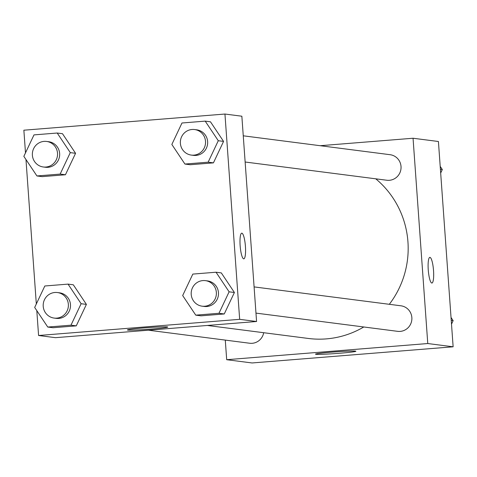 <?xml version="1.0" encoding="UTF-8"?>
<svg xmlns="http://www.w3.org/2000/svg" width="477" height="477" viewBox="0 0 477 477"><rect width="100%" height="100%" fill="white"/><g stroke="black" fill="none" stroke-linecap="round" stroke-linejoin="round"><path stroke-width="0.72" d="M320.18 145.706L413.052 138.241L438.417 141.502L453.132 346.797L252.053 362.961L226.688 359.7L225.287 340.101M339.839 353.236A20.255 0.847 -4.1 0 1 315.482 354.155A20.255 0.847 -4.1 0 1 335.623 351.859A20.255 0.847 -4.1 0 1 355.884 351.257A20.255 0.847 -4.1 0 1 339.839 353.236M413.052 138.241L427.768 343.535L453.132 346.797M427.768 343.535L226.688 359.7M431.918 283.04A12.873 2.612 85.4 0 0 433.504 270.262A12.873 2.612 85.4 0 0 429.962 257.377A12.873 2.612 -94.6 0 1 433.51 270.268A12.873 2.612 -94.6 0 1 431.923 283.04A12.873 2.612 -94.6 0 1 428.292 270.417A12.873 2.612 -94.6 0 1 429.86 257.371A12.873 2.612 -94.6 0 1 429.968 257.377A12.873 2.612 85.4 0 0 429.855 257.371M255.97 313.109L397.639 331.336A12.873 12.599 -82.7 0 0 411.776 320.174A12.873 12.599 -82.7 0 0 400.93 305.799L254.092 286.904M245.136 162.013L386.811 180.24A12.873 12.599 -82.7 0 0 401.02 166.461A12.873 12.599 -82.7 0 0 390.097 154.703L243.258 135.808M148.365 330.203L249.65 343.237A12.873 12.599 -82.7 0 0 263.686 332.713M389.31 304.302A90.231 88.275 -82.7 0 0 407.942 241.887A90.231 88.275 -82.7 0 0 375.763 178.821M207.346 325.463L308.357 338.461A90.231 88.275 -82.7 0 0 363.778 326.978M25.496 152.878L23.868 130.203L224.947 114.039L241.857 116.215L256.572 321.504L55.493 337.674L38.583 335.498L36.801 310.628M234.398 292.496L221.316 272.904L234.398 292.496L224.256 313.961L234.398 292.496L229.109 291.817L218.973 313.282L195.755 315.148L182.673 295.555L192.815 274.09L216.033 272.224L229.109 291.817M201.038 315.828L224.256 313.961L201.038 315.828L195.755 315.148M86.403 304.398L73.321 284.799L86.403 304.398L76.266 325.863L86.403 304.398L81.12 303.718L70.978 325.183L47.76 327.049L34.678 307.45L44.82 285.991L68.038 284.119L81.12 303.718M53.048 327.729L76.266 325.863L53.048 327.729L47.76 327.049M75.569 153.302L62.493 133.709L75.569 153.302L65.432 174.767L75.569 153.302L70.286 152.622L60.15 174.087L36.932 175.953L23.85 156.355L33.986 134.896L57.204 133.023L70.286 152.622M42.214 176.633L65.432 174.767L42.214 176.633L36.932 175.953M224.947 114.039L239.663 319.328L38.583 335.498M36.324 303.974L25.973 159.533M223.564 141.401L210.482 121.808L223.564 141.401L213.428 162.866L223.564 141.401L218.281 140.721L208.145 162.186L184.927 164.052L171.845 144.459L181.981 122.994L205.199 121.128L218.281 140.721M190.21 164.732L213.428 162.866L190.21 164.732L184.927 164.052M167.349 326.912A20.255 0.847 -4.1 0 1 167.779 327.055A20.255 0.847 -4.1 0 1 147.637 329.345A20.255 0.847 -4.1 0 1 127.377 329.947A20.255 0.847 -4.1 0 1 145.455 327.806A20.255 0.847 -4.1 0 1 167.349 326.912M239.663 319.328L256.572 321.504M240.14 245.661A12.873 2.612 -94.6 0 1 241.75 233.17A12.873 2.612 -94.6 0 1 245.381 245.792A12.873 2.612 -94.6 0 1 243.813 258.838A12.873 2.612 -94.6 0 1 240.14 245.661M243.813 258.838A12.873 2.612 85.4 0 0 245.375 245.792A12.873 2.612 85.4 0 0 241.744 233.17M202.135 306.18L204.251 306.455A12.873 12.599 -82.7 0 0 218.46 292.675A12.873 12.599 -82.7 0 0 207.537 280.917L205.42 280.643A12.873 12.599 -82.7 0 0 191.289 291.805A12.873 12.599 -82.7 0 0 202.135 306.18A12.873 12.599 -82.7 0 0 216.349 292.401A12.873 12.599 -82.7 0 0 205.42 280.643M216.033 272.224L221.316 272.904M218.973 313.282L224.256 313.961M54.145 318.081L56.256 318.356A12.873 12.599 -82.7 0 0 70.465 304.576A12.873 12.599 -82.7 0 0 59.542 292.812L57.431 292.544A12.873 12.599 -82.7 0 0 43.294 303.706A12.873 12.599 -82.7 0 0 54.145 318.081A12.873 12.599 -82.7 0 0 68.354 304.302A12.873 12.599 -82.7 0 0 57.431 292.544M68.038 284.119L73.321 284.799M70.978 325.183L76.266 325.863M191.307 155.085L193.418 155.359A12.873 12.599 -82.7 0 0 207.632 141.58A12.873 12.599 -82.7 0 0 196.703 129.822L194.592 129.547A12.873 12.599 -82.7 0 0 180.455 140.709A12.873 12.599 -82.7 0 0 191.307 155.085A12.873 12.599 -82.7 0 0 205.515 141.305A12.873 12.599 -82.7 0 0 194.592 129.547M205.199 121.128L210.482 121.808M208.145 162.186L213.428 162.866M43.312 166.986L45.428 167.26A12.873 12.599 -82.7 0 0 59.637 153.481A12.873 12.599 -82.7 0 0 48.714 141.717L46.597 141.448A12.873 12.599 -82.7 0 0 32.46 152.61A12.873 12.599 -82.7 0 0 43.312 166.986A12.873 12.599 -82.7 0 0 57.52 153.206A12.873 12.599 -82.7 0 0 46.597 141.448M57.204 133.023L62.493 133.703M60.15 174.087L65.432 174.767M451.027 317.467L453.15 320.645L451.504 324.121M451.242 320.401L453.15 320.645M440.199 166.372L442.322 169.55L440.676 173.026M440.408 169.305L442.322 169.55"/></g></svg>
